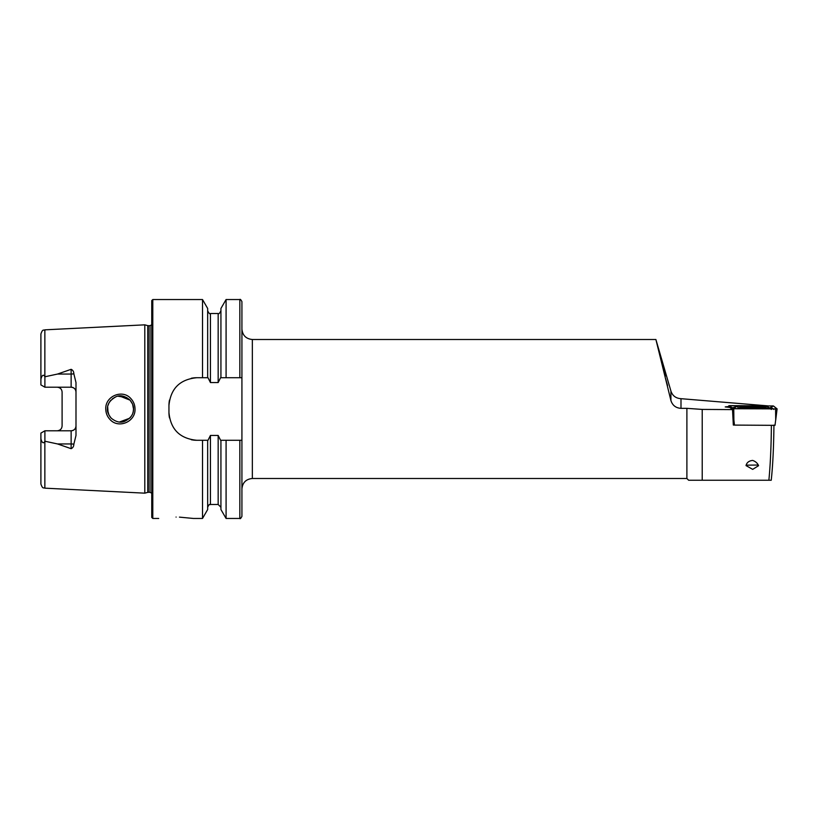 <?xml version="1.0" encoding="UTF-8"?>
<svg xmlns="http://www.w3.org/2000/svg" width="818" height="818" viewBox="0 0 818 818"><rect width="100%" height="100%" fill="white"/><g stroke="black" fill="none" stroke-linecap="round" stroke-linejoin="round"><path stroke-width="1.23" d="M130.768 398.489C133.528 401.413 134.95 404.92 135.021 409C135.655 421.781 118.487 429.061 110.052 419.552C107.27 416.607 105.849 413.09 105.767 409C105.113 396.168 122.434 388.949 130.768 398.489M133.222 411.699L133.508 409C133.682 406.025 132.424 402.967 129.725 399.818C124.673 395.789 120.072 394.787 115.921 396.791C110.062 400.104 107.24 404.174 107.444 409C107.066 411.444 108.334 414.511 111.258 418.213C116.033 422.016 120.481 423.07 124.592 421.362C130.716 418.315 133.682 414.194 133.508 409L132.628 404.307M665.515 378.315L667.539 385.462M734.411 425.043L733.327 425.043L732.519 409.603L729.748 407.395L725.218 406.924L728.92 406.474M176.074 517.068C153.661 518.581 153.661 518.581 176.074 517.068C198.488 518.581 198.488 518.581 176.074 517.068M73.835 373.765A4.867 1.667 0 0 1 71.135 374.051L71.135 387.211C74.141 387.548 75.757 389.163 75.992 392.078A4.867 4.867 0 0 0 71.135 387.211L44.898 387.211L44.898 376.771L57.536 374.051L71.135 369.317C72.884 370.135 73.794 371.617 73.835 373.765L75.992 382.538L75.992 435.462L73.835 444.235A4.867 1.667 0 0 0 71.135 443.949L71.135 448.683C72.884 447.865 73.794 446.383 73.835 444.235M131.514 415.922L132.383 414.297M107.669 406.597L108.078 412.998M119.53 421.996L129.684 418.223M133.283 411.413L132.751 413.376M131.524 415.912L130.164 417.712M110.941 417.875L109.684 416.301M108.968 415.115L107.455 409.44M144.796 409L144.796 324.838L147.782 325.636L147.782 492.364L144.796 493.162L144.796 409M151.749 409L151.749 300.584L152.792 299.541L152.792 518.459L151.749 517.416L151.749 409M680.995 408.346C675.872 408.018 672.508 405.421 670.924 400.564L655.893 339.501L670.924 391.045C672.508 395.789 675.862 398.335 680.995 398.683L680.995 408.346L686.895 408.346L686.895 478.499L688.633 480.238L743.695 480.238M680.995 398.683L767.673 405.851M226.085 377.722L220.594 377.722L218.161 382.558L210.441 382.558L207.997 377.722L196.749 377.722C179.858 379.358 170.594 388.622 168.948 405.524L168.948 412.476C170.563 429.348 179.827 438.612 196.749 440.278L207.997 440.278L210.441 435.442L218.161 435.442L220.594 440.278L241.923 440.278L241.923 377.722L226.085 377.722L226.085 299.541L239.838 299.541C240.185 298.948 240.881 299.644 241.923 301.627L241.923 377.722M202.516 377.722L202.516 299.541L152.792 299.541M75.992 425.922A4.867 4.867 0 0 1 71.135 430.789C74.141 430.452 75.757 428.836 75.992 425.922A4.867 4.867 0 0 1 71.135 430.789L44.898 430.789L44.898 441.229L57.536 443.949L71.135 448.683M60.716 388.683A4.867 4.867 0 0 0 57.229 387.211C60.246 387.548 61.861 389.174 62.096 392.078L62.096 425.922C61.861 428.826 60.246 430.452 57.229 430.789A4.867 4.867 0 0 0 60.716 429.317A4.867 4.867 0 0 1 57.229 430.789M44.898 387.211L40.9 384.91L40.9 380.472C40.624 378.131 42.955 372.65 44.857 376.72L44.898 376.771M752.693 469.368L746.026 465.595C746.762 462.518 748.981 460.8 752.693 460.432C755.607 461.475 757.56 463.223 758.562 465.687L752.693 469.368M758.225 465.053L746.2 465.156M665.269 376.229L663.245 369.082M686.895 408.346L702.222 409.419L702.222 480.238L688.633 480.238M732.519 409.603L702.222 409.419M773.94 425.094C773.675 447.937 772.775 466.311 771.231 480.238L768.879 480.238C770.372 464.736 771.21 446.413 771.384 425.268M702.222 480.238L768.879 480.238M44.857 441.28L44.857 488.162C43.651 487.324 42.751 489.522 40.9 483.99L40.9 437.528C40.624 439.869 42.955 445.35 44.857 441.28L44.898 441.229M44.898 430.789L40.9 433.09L40.9 437.528M40.9 380.472L40.9 334.01C42.73 328.499 43.64 330.676 44.857 329.838L144.796 324.838M220.932 377.722L220.932 308.458L226.085 299.541M207.66 377.722L207.66 308.458L202.516 299.541M241.923 440.278L241.923 516.373L241.923 440.278M239.838 440.278L239.838 518.459L226.085 518.459L226.085 440.278M226.085 518.459L220.932 509.542L220.932 440.278M202.516 440.278L202.516 518.459L207.66 509.542L207.66 440.278M202.516 518.459L193.447 518.459L179.459 517.129M126.862 397.64L118.017 396.198M115.553 396.934L112.352 398.816M110.911 400.155L109.684 401.699M109.08 402.681L107.864 405.728M119.52 396.004L130.052 400.155L132.557 404.112M133.446 407.793L133.508 409M196.749 377.722A27.802 27.802 0 0 0 191.31 378.264M169.49 400.063A27.802 27.802 0 0 0 168.948 405.524M168.948 412.476A27.802 27.802 0 0 0 169.49 417.916M191.279 439.726A27.802 27.802 0 0 0 196.749 440.278M754.114 406.393A13.2 0.92 -0 0 0 739.758 407.303A13.2 0.92 -0 0 0 751.814 408.223A13.2 0.92 -0 0 0 766.169 407.303A13.2 0.92 -0 0 0 754.114 406.393M738.818 408.07L769.155 408.172L767.11 406.536L740.535 406.178L736.783 406.393L738.818 408.07L737.662 408.755M732.499 408.642L777.1 408.898L773.439 405.963L728.828 405.718L732.499 408.642L733.879 419.931L733.756 408.734L777.028 408.888L773.368 405.963L730.331 405.626L728.91 405.728L732.57 408.652L733.766 408.734M733.337 424.194L734.472 425.094L733.879 419.931M728.828 405.718L729.032 407.364L728.828 405.718M734.472 425.094L775.004 425.34L777.09 408.908L775.709 420.186L775.587 408.99M732.734 407.977L730.218 406.485L730.331 405.626M770.116 408.08L772.161 405.881M733.296 408.724L732.1 407.773L733.419 408.376M770.055 408.121L771.783 407.814L773.828 409.45M735.116 408.233L734.523 407.753L736.773 406.444M771.405 409.46L769.339 407.814L770.444 408.09L769.687 408.305M758.368 407.569L758.368 407.344C759.799 407.19 759.861 407.252 758.562 407.528C759.861 407.252 759.799 407.19 758.368 407.344L750.535 407.078L748.327 407.18L748.48 407.671M753.327 407.926A9.151 0.634 0 0 0 761.773 407.211A9.151 0.634 0 0 0 752.049 406.648A9.151 0.634 0 0 0 743.603 407.211A9.151 0.634 0 0 0 753.327 407.926M748.235 407.078L746.803 407.395C745.495 407.262 745.556 407.323 746.987 407.579C745.556 407.323 745.495 407.262 746.803 407.395L746.803 407.548M752.202 406.802L746.313 407.476L759.063 407.476L752.202 406.802M756.353 407.701L756.445 407.078M148.314 325.707L150.011 325.707L150.011 492.293L148.314 492.293L148.314 325.707L147.782 325.636M686.895 478.499L252.353 478.499L252.353 339.501C246.013 338.887 242.547 335.411 241.923 329.081M44.857 376.72L44.857 329.838M670.924 391.045L670.924 400.564M239.838 377.722L239.838 299.541M220.932 507.252L218.161 504.471L218.161 435.442M218.161 382.558L218.161 313.529C218.692 314.296 219.623 313.366 220.932 310.748M210.441 382.558L210.441 313.529C209.848 314.276 208.917 313.345 207.66 310.748M218.161 504.471L210.441 504.471L210.441 435.442M57.536 374.051L71.135 374.051L71.135 369.317M71.135 430.789L71.135 443.949L57.536 443.949M730.218 406.485L728.91 405.728M772.049 406.74L773.368 405.963M732.1 407.773L734.523 407.753L735.76 408.744M771.783 407.814L769.36 407.824L767.11 406.536M770.525 408.959L769.155 408.172M750.535 407.753L750.535 407.078M754.022 407.763L754.022 407.057M148.314 492.293L147.782 492.364M150.011 492.293L151.749 493.223M252.353 478.499C246.013 479.113 242.547 482.589 241.923 488.919M655.893 339.501L252.353 339.501M44.857 488.162L144.796 493.162M239.838 518.459C240.155 519.082 240.85 518.387 241.923 516.373M218.161 313.529L210.441 313.529M210.441 504.471C209.664 505.319 209.848 502.651 207.66 507.252M158.702 518.459L152.792 518.459M150.011 325.707L151.749 324.777M736.783 406.393L732.427 407.875L733.48 408.417M767.1 406.536L769.339 407.814M761.773 407.211L762.99 407.906M743.603 407.211L742.458 407.865"/></g></svg>
